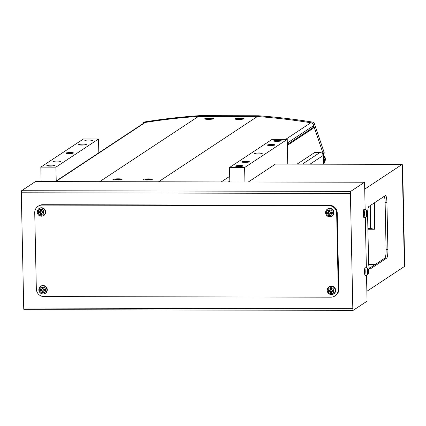 <?xml version="1.0" encoding="UTF-8"?>
<svg xmlns="http://www.w3.org/2000/svg" width="426" height="426" viewBox="0 0 426 426"><rect width="100%" height="100%" fill="white"/><g stroke="black" fill="none" stroke-linecap="round" stroke-linejoin="round"><path stroke-width="0.64" d="M143.056 123.599L143.317 122.731A614.601 599.329 56.6 0 1 198.473 116.404L257.347 116.522A614.601 599.329 56.6 0 1 312.775 123.066L323.03 153.254L323.254 163.957L323.078 155.538A3.073 2.998 -123.4 0 0 319.995 152.487L314.713 152.476L297.401 163.909M270.457 145.463A3.839 0.463 -1.2 0 0 275.01 144.915A3.839 0.463 -1.2 0 0 271.879 144.526A3.839 0.463 -1.2 0 0 267.326 145.074A3.839 0.463 -1.2 0 0 270.457 145.463M244.897 162.349A3.839 0.463 -1.2 0 0 249.444 161.8A3.839 0.463 -1.2 0 0 246.313 161.411A3.839 0.463 -1.2 0 0 241.766 161.96A3.839 0.463 -1.2 0 0 244.897 162.349M56.184 161.971A3.839 0.463 -1.2 0 0 60.737 161.417A3.839 0.463 -1.2 0 0 57.606 161.028A3.839 0.463 -1.2 0 0 53.053 161.582A3.839 0.463 -1.2 0 0 56.184 161.971M81.749 145.085A3.839 0.463 -1.2 0 0 86.297 144.531A3.839 0.463 -1.2 0 0 83.166 144.142A3.839 0.463 -1.2 0 0 78.618 144.696A3.839 0.463 -1.2 0 0 81.749 145.085M276.708 141.336A3.839 0.463 -1.2 0 0 281.256 140.782A3.839 0.463 -1.2 0 0 278.125 140.394A3.839 0.463 -1.2 0 0 273.577 140.947A3.839 0.463 -1.2 0 0 276.708 141.336M87.996 140.953A3.839 0.463 -1.2 0 0 92.549 140.404A3.839 0.463 -1.2 0 0 89.417 140.016A3.839 0.463 -1.2 0 0 84.865 140.564A3.839 0.463 -1.2 0 0 87.996 140.953M49.938 166.097A3.839 0.463 -1.2 0 0 54.485 165.544A3.839 0.463 -1.2 0 0 51.354 165.16A3.839 0.463 -1.2 0 0 46.807 165.709A3.839 0.463 -1.2 0 0 49.938 166.097M238.645 166.475A3.839 0.463 -1.2 0 0 243.198 165.927A3.839 0.463 -1.2 0 0 240.067 165.538A3.839 0.463 -1.2 0 0 235.514 166.087A3.839 0.463 -1.2 0 0 238.645 166.475M257.677 153.903A3.839 0.463 -1.2 0 0 262.224 153.355A3.839 0.463 -1.2 0 0 259.099 152.966A3.839 0.463 -1.2 0 0 254.546 153.514A3.839 0.463 -1.2 0 0 257.677 153.903M68.964 153.525A3.839 0.463 -1.2 0 0 73.517 152.977A3.839 0.463 -1.2 0 0 70.386 152.588A3.839 0.463 -1.2 0 0 65.833 153.136A3.839 0.463 -1.2 0 0 68.964 153.525M244.934 181.987L244.63 167.519L287.236 139.377L287.752 163.888M56.211 180.959L55.923 167.141L40.827 167.114L83.432 138.972L98.528 138.998L98.816 152.817M244.63 167.519L229.534 167.493L272.139 139.35L287.236 139.377M229.534 167.493L229.838 181.955M55.923 167.141L98.528 138.998M40.827 167.114L41.125 181.577M199.608 115.654L258.486 115.771L257.347 116.522L198.473 116.404L199.608 115.654A614.601 599.329 56.6 0 0 144.451 121.98L143.317 122.731M258.486 115.771A614.601 599.329 56.6 0 1 313.909 122.321L312.775 123.066M313.909 122.321L324.17 152.503L323.03 153.254M323.6 163.962L323.387 153.791L324.186 153.264L324.17 152.503M366.355 267.299L365.316 217.595M353.122 310.33L24.096 309.67A1.842 0.341 -89.9 0 1 24.053 309.686A1.842 0.341 -89.9 0 1 23.718 308.067L352.824 308.728A1.842 0.341 90.1 0 0 353.165 310.346A1.842 0.341 90.1 0 0 353.202 310.33L367.068 301.177L366.53 275.542M21.3 192.776A1.842 0.341 -89.9 0 1 21.604 190.72L350.715 191.38A1.842 0.341 90.1 0 0 350.412 193.436L21.3 192.776L23.718 308.067M21.604 190.72L35.464 181.567L364.576 182.227L365.141 209.347M350.715 191.38L364.576 182.227M352.824 308.728L350.412 193.436M404.359 265.116L404.7 264.77L404.359 264.993L402.282 165.868L402.623 165.645L402.272 165.293M401.084 164.116L276.948 164.09L401.308 164.34M404.7 264.77L402.623 165.645M384.311 196.29A7.684 1.427 -89.9 0 1 385.109 202.297L386.1 249.572A7.684 1.427 -89.9 0 1 384.838 258.135L369.39 268.337M366.861 291.309L404.391 266.516L402.25 164.345L275.436 164.09L248.331 181.993M368.714 264.615L375.002 264.631M367.606 215.055L368.596 262.331A7.684 1.427 90.1 0 0 370.002 269.078A7.684 1.427 90.1 0 0 370.173 269.019L386.648 258.14A7.684 1.427 90.1 0 0 387.91 249.577L386.92 202.302A7.684 1.427 90.1 0 0 385.514 195.555A7.684 1.427 90.1 0 0 385.338 195.614L368.863 206.493A7.684 1.427 90.1 0 0 367.606 215.055M364.72 189.133L402.25 164.345M36.327 288.95A7.684 7.492 -123.4 0 0 44.032 296.592L330.874 297.167A7.684 7.492 -123.4 0 0 338.26 289.558L336.662 213.304A7.684 7.492 -123.4 0 0 328.957 205.667L42.115 205.087A7.684 7.492 -123.4 0 0 34.73 212.702L36.327 288.95M334.948 295.953L335.518 295.575A7.684 7.492 -123.4 0 0 338.83 289.179L337.232 212.931A7.684 7.492 -123.4 0 0 329.522 205.289L42.685 204.714A7.684 7.492 -123.4 0 0 38.612 205.928L38.042 206.306M368.341 269.626A3.009 0.559 90.1 0 0 368.256 269.141A3.009 0.559 90.1 0 0 367.617 268.811A3.009 0.559 90.1 0 0 367.398 272.912A3.009 0.559 90.1 0 0 368.16 274.056A3.009 0.559 90.1 0 0 368.245 273.721A3.009 0.559 90.1 0 0 368.298 273.46M366.573 275.542A4.111 0.767 90.1 0 1 365.827 272.507A4.111 0.767 90.1 0 1 366.2 267.847A4.111 0.767 90.1 0 1 366.589 267.32L365.311 267.203A4.223 0.788 90.1 0 0 364.912 267.746A4.223 0.788 90.1 0 0 364.528 272.534A4.223 0.788 90.1 0 0 365.295 275.654L366.573 275.542L368.245 273.721A10.756 10.756 0 0 0 368.49 271A10.741 5.192 -5.9 0 0 368.458 270.686A10.501 8.909 146.4 0 0 368.421 270.153A10.501 8.909 146.4 0 0 368.352 269.642A10.741 5.192 174.1 0 1 368.368 270.318L368.229 270.1A10.741 9.186 -161.7 0 0 367.846 268.87A10.501 3.674 146.4 0 1 367.649 269.472A10.741 9.186 18.3 0 1 368.021 270.702L367.979 271.484A10.741 5.192 174.1 0 1 367.5 272.182A10.501 7.167 53.1 0 1 367.569 272.715A10.501 7.167 53.1 0 1 367.611 273.242A10.741 5.192 -5.9 0 0 368.091 272.544L368.224 272.768A10.741 9.186 18.3 0 1 368.112 273.993A10.501 5.416 24.7 0 0 368.314 273.396A10.741 9.186 -161.7 0 0 368.437 272.166L368.474 271.378A10.741 5.192 -5.9 0 0 368.49 271M368.229 270.1L367.872 270.127M368.352 269.642A10.501 8.909 146.4 0 0 368.346 269.626A10.756 10.756 0 0 0 368.256 269.141L366.589 267.32M368.091 272.544L367.547 272.523M367.979 271.399L368.474 271.378M368.458 270.686L368.011 270.787M368.368 270.318L367.931 270.334M368.437 272.166L367.563 272.102M367.132 211.674A10.741 5.192 174.1 0 1 367.153 212.372L367.01 212.153A10.741 9.186 -161.7 0 0 366.632 210.923A10.501 3.674 146.4 0 1 366.435 211.52A10.741 9.186 18.3 0 1 366.807 212.75L366.765 213.538A10.741 5.192 174.1 0 1 366.285 214.23A10.501 7.167 53.1 0 1 366.355 214.763A10.501 7.167 53.1 0 1 366.397 215.29A10.741 5.192 -5.9 0 0 366.877 214.597L367.02 214.816A10.741 9.186 18.3 0 1 366.898 216.046A10.501 5.416 24.7 0 0 367.1 215.444A10.741 9.186 -161.7 0 0 367.223 214.214L367.26 213.431A10.741 5.192 -5.9 0 0 367.276 213.053A10.741 5.192 -5.9 0 0 367.244 212.734A10.501 8.909 146.4 0 0 367.207 212.201A10.501 8.909 146.4 0 0 367.137 211.695A10.501 8.909 146.4 0 0 367.132 211.674A3.009 0.559 90.1 0 0 367.042 211.195A3.009 0.559 90.1 0 0 366.403 210.859A3.009 0.559 90.1 0 0 366.184 214.965A3.009 0.559 90.1 0 0 366.946 216.104A3.009 0.559 90.1 0 0 367.031 215.774A3.009 0.559 90.1 0 0 367.084 215.508M365.359 217.59A4.111 0.767 90.1 0 1 364.613 214.555A4.111 0.767 90.1 0 1 364.986 209.901A4.111 0.767 90.1 0 1 365.375 209.368L364.097 209.251A4.223 0.788 90.1 0 0 363.697 209.8A4.223 0.788 90.1 0 0 363.314 214.587A4.223 0.788 90.1 0 0 364.081 217.702L365.359 217.59L367.031 215.774A10.756 10.756 0 0 0 367.276 213.053M366.877 214.597L366.333 214.571M366.765 213.447L367.26 213.431M367.244 212.734L366.797 212.835M367.153 212.372L366.717 212.388M366.658 212.175L367.01 212.153M367.223 214.214L366.349 214.156M44.608 289.472L44.629 290.441L43.984 290.436A1.187 1.156 -123.4 0 0 44.075 289.483M41.961 288.913A1.331 1.299 -123.4 0 0 41.402 289.483A10.741 1.294 178.8 0 1 40.065 289.451A10.501 6.315 94 0 0 40.087 290.66A10.741 1.294 -1.2 0 0 41.428 290.692A1.331 1.299 -123.4 0 0 42.009 291.267A10.741 1.997 90.1 0 0 42.083 292.635A10.501 5.698 -6.9 0 0 42.68 292.646A10.501 5.698 -6.9 0 0 43.282 292.641A10.741 1.997 -89.9 0 1 43.207 291.267A1.331 1.299 -123.4 0 0 43.761 290.697A10.741 1.294 -1.2 0 0 45.193 290.67A10.501 2.822 -93.1 0 0 45.167 289.462A10.741 1.294 178.8 0 1 43.734 289.488A1.331 1.299 -123.4 0 0 43.154 288.913A10.741 1.997 -89.9 0 1 43.175 287.481A10.501 3.44 -176.1 0 0 42.573 287.475A10.501 3.44 -176.1 0 0 41.977 287.481A10.741 1.997 90.1 0 0 41.961 288.913L42.355 288.823A1.187 1.156 -123.4 0 0 42.398 290.841A1.187 1.156 -123.4 0 0 43.74 290.734M42.584 287.06A3.009 2.934 -123.4 0 0 39.687 290.042A3.009 2.934 -123.4 0 0 42.706 293.035A3.009 2.934 -123.4 0 0 45.603 290.053A3.009 2.934 -123.4 0 0 42.584 287.06M43.825 293.876A4.223 4.122 -123.4 0 0 44.283 285.724A4.223 4.122 -123.4 0 0 39.591 287.459M43.207 291.267L43.59 290.841M42.083 292.635L42.398 290.841L42.009 291.267M43.154 288.674A1.187 1.156 -123.4 0 0 42.355 288.823L42.339 288.173L43.159 288.173M41.977 287.481L42.339 288.173M43.212 291.49L42.408 291.49M41.428 290.692L41.988 290.436L41.343 290.431L41.322 289.483M41.961 289.227L41.402 289.483M40.087 290.66L41.343 290.431M45.193 290.67L44.629 290.441M42.978 211.701L42.999 212.665L42.355 212.665A1.187 1.156 -123.4 0 0 42.446 211.711M40.332 211.136A1.331 1.299 -123.4 0 0 39.772 211.711A10.741 1.294 178.8 0 1 38.436 211.674A10.501 6.315 94 0 0 38.457 212.883A10.741 1.294 -1.2 0 0 39.799 212.915A1.331 1.299 -123.4 0 0 40.379 213.49A10.741 1.997 90.1 0 0 40.454 214.864A10.501 5.698 -6.9 0 0 41.05 214.874A10.501 5.698 -6.9 0 0 41.652 214.864A10.741 1.997 -89.9 0 1 41.578 213.495A1.331 1.299 -123.4 0 0 42.131 212.92A10.741 1.294 -1.2 0 0 43.564 212.893A10.501 2.822 -93.1 0 0 43.537 211.685A10.741 1.294 178.8 0 1 42.105 211.711A1.331 1.299 -123.4 0 0 41.524 211.142A10.741 1.997 -89.9 0 1 41.546 209.709A10.501 3.44 -176.1 0 0 40.944 209.698A10.501 3.44 -176.1 0 0 40.348 209.704A10.741 1.997 90.1 0 0 40.332 211.136L40.726 211.046A1.187 1.156 -123.4 0 0 40.768 213.064A1.187 1.156 -123.4 0 0 42.11 212.957M40.955 209.283A3.009 2.934 -123.4 0 0 38.058 212.265A3.009 2.934 -123.4 0 0 41.077 215.263A3.009 2.934 -123.4 0 0 43.974 212.281A3.009 2.934 -123.4 0 0 40.955 209.283M42.201 216.099A4.223 4.122 -123.4 0 0 42.653 207.947A4.223 4.122 -123.4 0 0 37.962 209.683M41.578 213.495L41.961 213.069M40.454 214.864L40.768 213.064L40.379 213.49M41.524 210.902A1.187 1.156 -123.4 0 0 40.726 211.046L40.71 210.396L41.53 210.401M40.348 209.704L40.71 210.396M41.583 213.714L40.779 213.714M39.799 212.915L40.358 212.659L39.714 212.659L39.698 211.706M40.332 211.45L39.772 211.711M38.457 212.883L39.714 212.659M43.564 212.893L42.999 212.665M332.956 290.053L332.978 291.017L332.333 291.017A1.187 1.156 -123.4 0 0 332.424 290.063M330.31 289.494A1.331 1.299 -123.4 0 0 329.751 290.063A10.741 1.294 178.8 0 1 328.414 290.031A10.501 6.315 94 0 0 328.435 291.235A10.741 1.294 -1.2 0 0 329.777 291.272A1.331 1.299 -123.4 0 0 330.358 291.847A10.741 1.997 90.1 0 0 330.432 293.216A10.501 5.698 -6.9 0 0 331.029 293.226A10.501 5.698 -6.9 0 0 331.63 293.216A10.741 1.997 -89.9 0 1 331.556 291.847A1.331 1.299 -123.4 0 0 332.11 291.277A10.741 1.294 -1.2 0 0 333.542 291.246A10.501 2.822 -93.1 0 0 333.515 290.042A10.741 1.294 178.8 0 1 332.083 290.069A1.331 1.299 -123.4 0 0 331.503 289.494A10.741 1.997 -89.9 0 1 331.524 288.061A10.501 3.44 -176.1 0 0 330.922 288.056A10.501 3.44 -176.1 0 0 330.326 288.061A10.741 1.997 90.1 0 0 330.31 289.494L330.704 289.403A1.187 1.156 -123.4 0 0 330.746 291.421A1.187 1.156 -123.4 0 0 332.088 291.315M330.933 287.641A3.009 2.934 -123.4 0 0 328.036 290.623A3.009 2.934 -123.4 0 0 331.055 293.615A3.009 2.934 -123.4 0 0 333.952 290.633A3.009 2.934 -123.4 0 0 330.933 287.641M332.179 294.457A4.223 4.122 -123.4 0 0 332.631 286.299A4.223 4.122 -123.4 0 0 327.94 288.04M331.556 291.847L331.939 291.421M330.432 293.216L330.746 291.421L330.358 291.847M331.503 289.254A1.187 1.156 -123.4 0 0 330.704 289.403L330.688 288.753L331.508 288.753M330.326 288.061L330.688 288.753M331.561 292.071L330.757 292.066M329.777 291.272L330.336 291.011L329.692 291.011L329.676 290.063M330.31 289.808L329.751 290.063M328.435 291.235L329.692 291.011M333.542 291.246L332.978 291.017M331.327 212.281L331.348 213.245L330.704 213.24A1.187 1.156 -123.4 0 0 330.794 212.286M328.68 211.717A1.331 1.299 -123.4 0 0 328.127 212.286A10.741 1.294 178.8 0 1 326.785 212.255A10.501 6.315 94 0 0 326.806 213.463A10.741 1.294 -1.2 0 0 328.148 213.495A1.331 1.299 -123.4 0 0 328.728 214.07A10.741 1.997 90.1 0 0 328.803 215.439A10.501 5.698 -6.9 0 0 329.399 215.45A10.501 5.698 -6.9 0 0 330.001 215.444A10.741 1.997 -89.9 0 1 329.926 214.07A1.331 1.299 -123.4 0 0 330.48 213.501A10.741 1.294 -1.2 0 0 331.913 213.474A10.501 2.822 -93.1 0 0 331.891 212.265A10.741 1.294 178.8 0 1 330.454 212.292A1.331 1.299 -123.4 0 0 329.873 211.717A10.741 1.997 -89.9 0 1 329.894 210.284A10.501 3.44 -176.1 0 0 329.293 210.279A10.501 3.44 -176.1 0 0 328.696 210.284A10.741 1.997 90.1 0 0 328.68 211.717L329.074 211.626A1.187 1.156 -123.4 0 0 329.117 213.644A1.187 1.156 -123.4 0 0 330.459 213.538M329.303 209.864A3.009 2.934 -123.4 0 0 326.407 212.846A3.009 2.934 -123.4 0 0 329.431 215.838A3.009 2.934 -123.4 0 0 332.323 212.856A3.009 2.934 -123.4 0 0 329.303 209.864M330.549 216.68A4.223 4.122 -123.4 0 0 331.002 208.527A4.223 4.122 -123.4 0 0 326.311 210.263M329.926 214.07L330.31 213.644M328.803 215.439L329.117 213.644L328.728 214.07M329.873 211.477A1.187 1.156 -123.4 0 0 329.074 211.626L329.058 210.976L329.878 210.976M328.696 210.284L329.058 210.976M329.932 214.294L329.128 214.294M328.148 213.495L328.707 213.24L328.063 213.234L328.047 212.286M328.68 212.031L328.127 212.286M326.806 213.463L328.063 213.234M331.913 213.474L331.348 213.245M368.011 234.518L367.989 229.22M367.899 229.22L374.459 229.231L374.683 202.654M367.888 228.48L370.46 228.485L374.459 229.231M370.46 228.485L370.657 205.311M118.369 178.814A4.611 0.554 -1.2 0 0 112.911 179.474A4.611 0.554 -1.2 0 0 116.665 179.942A4.611 0.554 -1.2 0 0 122.124 179.282A4.611 0.554 -1.2 0 0 118.369 178.814M148.562 178.877A4.611 0.554 -1.2 0 0 143.104 179.538A4.611 0.554 -1.2 0 0 146.858 180.001A4.611 0.554 -1.2 0 0 152.322 179.341A4.611 0.554 -1.2 0 0 148.562 178.877M210.114 118.215A4.611 0.554 -1.2 0 0 204.656 118.875A4.611 0.554 -1.2 0 0 208.41 119.339A4.611 0.554 -1.2 0 0 213.873 118.684A4.611 0.554 -1.2 0 0 210.114 118.215M240.307 118.274A4.611 0.554 -1.2 0 0 234.848 118.934A4.611 0.554 -1.2 0 0 238.603 119.402A4.611 0.554 -1.2 0 0 244.066 118.742A4.611 0.554 -1.2 0 0 240.307 118.274M287.364 145.367L312.769 128.588A1.539 1.496 -123.4 0 0 313.43 127.31L313.398 125.787A3.073 2.998 -123.4 0 0 310.794 122.773A614.601 599.329 -123.4 0 0 257.347 116.522L158.504 181.811L99.625 181.694L198.473 116.404A614.601 599.329 -123.4 0 0 145.287 122.438A3.073 2.998 -123.4 0 0 144.132 122.89L55.236 181.604M120.537 179.735A3.009 0.362 -1.2 0 0 120.26 179.596A10.756 10.756 0 0 0 118.38 179.319A10.741 1.997 -89.9 0 1 118.444 179.325M115.031 179.655A3.009 0.362 -1.2 0 0 114.786 179.713A3.009 0.362 -1.2 0 0 114.567 179.799A3.009 0.362 -1.2 0 0 114.514 179.863M118.337 179.383A10.501 9.729 -27.6 0 0 117.406 179.394A10.741 1.997 90.1 0 0 117.145 179.314L116.468 179.383A10.741 10.469 -123.4 0 0 115.084 179.634A10.501 2.311 63.1 0 0 114.961 179.692A10.501 2.311 63.1 0 0 114.86 179.783A10.741 10.469 56.6 0 1 116.239 179.532L116.703 179.602A10.741 1.997 90.1 0 0 116.49 179.942M114.408 179.852L114.786 179.713A10.756 10.756 0 0 1 117.145 179.314A10.741 1.997 90.1 0 0 117.139 179.314L117.145 179.937M117.693 179.932A10.741 1.997 -89.9 0 1 117.895 179.607L118.572 179.538A10.741 10.469 56.6 0 1 119.967 179.793A10.501 1.182 -63.4 0 1 120.084 179.703A10.501 1.182 -63.4 0 1 120.191 179.644A10.741 10.469 -123.4 0 0 118.795 179.389L118.337 179.319A10.741 1.997 -89.9 0 1 118.38 179.319M117.406 179.394L117.368 179.937M116.713 179.942L116.703 179.602M150.729 179.793A3.009 0.362 -1.2 0 0 150.453 179.66A10.756 10.756 0 0 0 148.578 179.378A10.741 1.997 -89.9 0 1 148.637 179.389M145.223 179.713A3.009 0.362 -1.2 0 0 144.978 179.772A3.009 0.362 -1.2 0 0 144.76 179.863A3.009 0.362 -1.2 0 0 144.712 179.921M148.53 179.447A10.501 9.729 -27.6 0 0 147.598 179.452A10.741 1.997 90.1 0 0 147.337 179.373L146.661 179.447A10.741 10.469 -123.4 0 0 145.277 179.692A10.501 2.311 63.1 0 0 145.16 179.751A10.501 2.311 63.1 0 0 145.053 179.841A10.741 10.469 56.6 0 1 146.438 179.591L146.895 179.665A10.741 1.997 90.1 0 0 146.682 180.001M144.6 179.91L144.978 179.772A10.756 10.756 0 0 1 147.337 179.373A10.741 1.997 90.1 0 0 147.332 179.373L147.337 180.001M147.886 179.99A10.741 1.997 -89.9 0 1 148.094 179.665L148.765 179.596A10.741 10.469 56.6 0 1 150.16 179.852A10.501 1.182 -63.4 0 1 150.277 179.761A10.501 1.182 -63.4 0 1 150.383 179.703A10.741 10.469 -123.4 0 0 148.988 179.447L148.53 179.378A10.741 1.997 -89.9 0 1 148.578 179.378M147.598 179.452L147.566 179.996M146.906 180.001L146.895 179.665M242.474 119.195A3.009 0.362 -1.2 0 0 242.202 119.056A10.756 10.756 0 0 0 240.323 118.779A10.741 1.997 -89.9 0 1 240.386 118.785M236.968 119.115A3.009 0.362 -1.2 0 0 236.723 119.174A3.009 0.362 -1.2 0 0 236.505 119.259A3.009 0.362 -1.2 0 0 236.457 119.323M240.275 118.843A10.501 9.729 -27.6 0 0 239.348 118.854A10.741 1.997 90.1 0 0 239.082 118.774L238.406 118.843A10.741 10.469 -123.4 0 0 237.021 119.094A10.501 2.311 63.1 0 0 236.904 119.152A10.501 2.311 63.1 0 0 236.797 119.243A10.741 10.469 56.6 0 1 238.182 118.992L238.64 119.067A10.741 1.997 90.1 0 0 238.427 119.402M236.345 119.312L236.723 119.174A10.756 10.756 0 0 1 239.082 118.774L239.082 119.397M239.63 119.392A10.741 1.997 -89.9 0 1 239.838 119.067L240.509 118.998A10.741 10.469 56.6 0 1 241.904 119.253A10.501 1.182 -63.4 0 1 242.021 119.163A10.501 1.182 -63.4 0 1 242.128 119.104A10.741 10.469 -123.4 0 0 240.738 118.849L240.275 118.779A10.741 1.997 -89.9 0 1 240.323 118.779M239.348 118.854L239.311 119.397M238.651 119.402L238.64 119.067M212.281 119.136A3.009 0.362 -1.2 0 0 212.004 118.998A10.756 10.756 0 0 0 210.125 118.716A10.741 1.997 -89.9 0 1 210.188 118.726M206.775 119.056A3.009 0.362 -1.2 0 0 206.53 119.11A3.009 0.362 -1.2 0 0 206.312 119.2A3.009 0.362 -1.2 0 0 206.264 119.259M210.082 118.785A10.501 9.729 -27.6 0 0 209.15 118.795A10.741 1.997 90.1 0 0 208.889 118.716A10.741 1.997 90.1 0 0 208.884 118.716L208.213 118.785A10.741 10.469 -123.4 0 0 206.828 119.035A10.501 2.311 63.1 0 0 206.711 119.094A10.501 2.311 63.1 0 0 206.605 119.179A10.741 10.469 56.6 0 1 207.989 118.934L208.447 119.003A10.741 1.997 90.1 0 0 208.234 119.339M209.438 119.328A10.741 1.997 -89.9 0 1 209.645 119.008L210.316 118.939A10.741 10.469 56.6 0 1 211.711 119.189A10.501 1.182 -63.4 0 1 211.828 119.099A10.501 1.182 -63.4 0 1 211.935 119.04A10.741 10.469 -123.4 0 0 210.54 118.79L210.082 118.716A10.741 1.997 -89.9 0 1 210.125 118.716M208.884 118.716L208.889 119.339M209.15 118.795L209.113 119.333M208.458 119.339L208.447 119.003M319.995 152.487L302.689 163.919M323.078 155.538L310.373 163.935M385.109 202.297L386.92 202.302M386.1 249.572L387.91 249.577M384.838 258.135L386.648 258.14M369.827 269.019L370.173 269.019M338.26 289.558L338.83 289.179M336.662 213.304L337.232 212.931M328.957 205.667L329.522 205.289M42.115 205.087L42.685 204.714M38.857 289.914A4.111 4.01 -123.4 0 0 43.697 293.903A4.111 4.01 -123.4 0 0 44.011 285.99A4.111 4.01 -123.4 0 0 38.857 289.877M45.305 212.116A4.111 4.01 -123.4 0 0 37.887 209.794A4.111 4.01 -123.4 0 0 42.067 216.126A4.111 4.01 -123.4 0 0 45.305 212.116M335.283 290.473A4.111 4.01 -123.4 0 0 327.866 288.146A4.111 4.01 -123.4 0 0 332.046 294.478A4.111 4.01 -123.4 0 0 335.283 290.473M333.654 212.696A4.111 4.01 -123.4 0 0 326.236 210.375A4.111 4.01 -123.4 0 0 330.416 216.706A4.111 4.01 -123.4 0 0 333.654 212.696M310.794 122.773L285.654 139.377M229.72 176.321L221.216 181.939M313.398 125.787L287.316 143.019M229.816 180.997L228.368 181.955M313.43 127.31L287.348 144.542M145.287 122.438L55.71 181.609M325.352 159.18A5.378 5.245 -123.4 0 0 323.414 155.117L325.357 159.17L323.584 163.233A5.378 5.245 -123.4 0 0 325.352 159.18M323.456 157.008A5.378 5.245 56.6 0 1 323.574 162.695M323.558 161.986A5.069 4.947 -123.4 0 0 323.472 157.796M353.165 310.346L24.053 309.686M365.375 209.368L367.042 211.195A10.756 10.756 0 0 1 367.137 211.695M39.661 287.348L38.846 289.893C39.256 292.71 40.875 294.047 43.697 293.903L43.958 293.855M38.031 209.571L37.216 212.121C37.632 214.938 39.245 216.27 42.067 216.126L42.328 216.078M328.009 287.923L327.195 290.473C327.605 293.29 329.223 294.627 332.046 294.478L332.307 294.435M326.38 210.151L325.565 212.696C325.981 215.513 327.594 216.85 330.416 216.706L330.677 216.658M120.643 179.719L120.26 179.596M150.841 179.783L150.453 179.66M242.586 119.184L242.202 119.056M212.393 119.12L212.004 118.998M208.889 118.716A10.756 10.756 0 0 0 206.53 119.11L206.152 119.253"/></g></svg>
